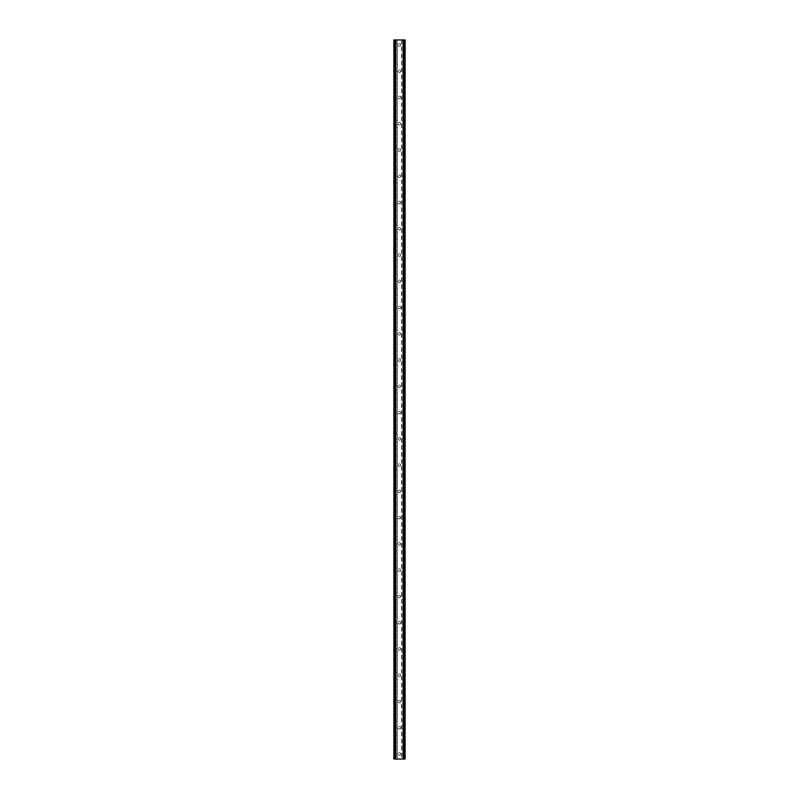 <?xml version="1.0" encoding="UTF-8"?>
<svg xmlns="http://www.w3.org/2000/svg" width="799" height="799" viewBox="0 0 799 799"><rect width="100%" height="100%" fill="white"/><g stroke="black" fill="none" stroke-linecap="round" stroke-linejoin="round"><path stroke-width="0.6" stroke-dasharray="4 3" d="M400.778 44.954A1.278 1.278 0 0 1 399.5 46.232A1.278 1.278 0 0 1 398.222 44.954A1.278 1.278 0 0 0 399.5 46.232A1.278 1.278 0 0 0 400.778 44.954A1.278 1.278 0 0 0 399.5 43.675A1.278 1.278 0 0 0 398.222 44.954A1.278 1.278 0 0 1 399.5 43.675A1.278 1.278 0 0 1 400.778 44.954M400.778 71.211A1.278 1.278 0 0 1 399.5 72.489A1.278 1.278 0 0 1 398.222 71.211A1.278 1.278 0 0 0 399.5 72.489A1.278 1.278 0 0 0 400.778 71.211A1.278 1.278 0 0 0 399.5 69.942A1.278 1.278 0 0 0 398.222 71.211A1.278 1.278 0 0 1 399.5 69.942A1.278 1.278 0 0 1 400.778 71.211M400.778 97.478A1.278 1.278 0 0 1 399.5 98.756A1.278 1.278 0 0 1 398.222 97.478A1.278 1.278 0 0 0 399.5 98.756A1.278 1.278 0 0 0 400.778 97.478A1.278 1.278 0 0 0 399.5 96.2A1.278 1.278 0 0 0 398.222 97.478A1.278 1.278 0 0 1 399.5 96.2A1.278 1.278 0 0 1 400.778 97.478M400.778 123.745A1.278 1.278 0 0 1 399.5 125.014A1.278 1.278 0 0 1 398.222 123.745A1.278 1.278 0 0 0 399.5 125.014A1.278 1.278 0 0 0 400.778 123.745A1.278 1.278 0 0 0 399.5 122.467A1.278 1.278 0 0 0 398.222 123.745A1.278 1.278 0 0 1 399.5 122.467A1.278 1.278 0 0 1 400.778 123.745M400.778 150.002A1.278 1.278 0 0 1 399.5 151.281A1.278 1.278 0 0 1 398.222 150.002A1.278 1.278 0 0 0 399.5 151.281A1.278 1.278 0 0 0 400.778 150.002A1.278 1.278 0 0 0 399.5 148.724A1.278 1.278 0 0 0 398.222 150.002A1.278 1.278 0 0 1 399.5 148.724A1.278 1.278 0 0 1 400.778 150.002M400.778 176.269A1.278 1.278 0 0 1 399.5 177.538A1.278 1.278 0 0 1 398.222 176.269A1.278 1.278 0 0 0 399.5 177.538A1.278 1.278 0 0 0 400.778 176.269A1.278 1.278 0 0 0 399.5 174.991A1.278 1.278 0 0 0 398.222 176.269A1.278 1.278 0 0 1 399.5 174.991A1.278 1.278 0 0 1 400.778 176.269M400.778 202.527A1.278 1.278 0 0 1 399.5 203.805A1.278 1.278 0 0 1 398.222 202.527A1.278 1.278 0 0 0 399.5 203.805A1.278 1.278 0 0 0 400.778 202.527A1.278 1.278 0 0 0 399.5 201.258A1.278 1.278 0 0 0 398.222 202.527A1.278 1.278 0 0 1 399.5 201.258A1.278 1.278 0 0 1 400.778 202.527M400.778 228.794A1.278 1.278 0 0 1 399.5 230.072A1.278 1.278 0 0 1 398.222 228.794A1.278 1.278 0 0 0 399.5 230.072A1.278 1.278 0 0 0 400.778 228.794A1.278 1.278 0 0 0 399.5 227.515A1.278 1.278 0 0 0 398.222 228.794A1.278 1.278 0 0 1 399.5 227.515A1.278 1.278 0 0 1 400.778 228.794M400.778 255.051A1.278 1.278 0 0 1 399.5 256.329A1.278 1.278 0 0 1 398.222 255.051A1.278 1.278 0 0 0 399.5 256.329A1.278 1.278 0 0 0 400.778 255.051A1.278 1.278 0 0 0 399.5 253.782A1.278 1.278 0 0 0 398.222 255.051A1.278 1.278 0 0 1 399.5 253.782A1.278 1.278 0 0 1 400.778 255.051M400.778 281.318A1.278 1.278 0 0 1 399.5 282.596A1.278 1.278 0 0 1 398.222 281.318A1.278 1.278 0 0 0 399.5 282.596A1.278 1.278 0 0 0 400.778 281.318A1.278 1.278 0 0 0 399.5 280.04A1.278 1.278 0 0 0 398.222 281.318A1.278 1.278 0 0 1 399.5 280.04A1.278 1.278 0 0 1 400.778 281.318M400.778 307.585A1.278 1.278 0 0 1 399.5 308.853A1.278 1.278 0 0 1 398.222 307.585A1.278 1.278 0 0 0 399.5 308.853A1.278 1.278 0 0 0 400.778 307.585A1.278 1.278 0 0 0 399.5 306.307A1.278 1.278 0 0 0 398.222 307.585A1.278 1.278 0 0 1 399.5 306.307A1.278 1.278 0 0 1 400.778 307.585M400.778 333.842A1.278 1.278 0 0 1 399.5 335.121A1.278 1.278 0 0 1 398.222 333.842A1.278 1.278 0 0 0 399.5 335.121A1.278 1.278 0 0 0 400.778 333.842A1.278 1.278 0 0 0 399.5 332.564A1.278 1.278 0 0 0 398.222 333.842A1.278 1.278 0 0 1 399.5 332.564A1.278 1.278 0 0 1 400.778 333.842M400.778 360.109A1.278 1.278 0 0 1 399.5 361.378A1.278 1.278 0 0 1 398.222 360.109A1.278 1.278 0 0 0 399.5 361.378A1.278 1.278 0 0 0 400.778 360.109A1.278 1.278 0 0 0 399.5 358.831A1.278 1.278 0 0 0 398.222 360.109A1.278 1.278 0 0 1 399.5 358.831A1.278 1.278 0 0 1 400.778 360.109M400.778 386.366A1.278 1.278 0 0 1 399.5 387.645A1.278 1.278 0 0 1 398.222 386.366A1.278 1.278 0 0 0 399.5 387.645A1.278 1.278 0 0 0 400.778 386.366A1.278 1.278 0 0 0 399.5 385.088A1.278 1.278 0 0 0 398.222 386.366A1.278 1.278 0 0 1 399.5 385.088A1.278 1.278 0 0 1 400.778 386.366M400.778 412.634A1.278 1.278 0 0 1 399.5 413.912A1.278 1.278 0 0 1 398.222 412.634A1.278 1.278 0 0 0 399.5 413.912A1.278 1.278 0 0 0 400.778 412.634A1.278 1.278 0 0 0 399.5 411.355A1.278 1.278 0 0 0 398.222 412.634A1.278 1.278 0 0 1 399.5 411.355A1.278 1.278 0 0 1 400.778 412.634M400.778 438.891A1.278 1.278 0 0 1 399.5 440.169A1.278 1.278 0 0 1 398.222 438.891A1.278 1.278 0 0 0 399.5 440.169A1.278 1.278 0 0 0 400.778 438.891A1.278 1.278 0 0 0 399.5 437.622A1.278 1.278 0 0 0 398.222 438.891A1.278 1.278 0 0 1 399.5 437.622A1.278 1.278 0 0 1 400.778 438.891M400.778 465.158A1.278 1.278 0 0 1 399.5 466.436A1.278 1.278 0 0 1 398.222 465.158A1.278 1.278 0 0 0 399.5 466.436A1.278 1.278 0 0 0 400.778 465.158A1.278 1.278 0 0 0 399.5 463.879A1.278 1.278 0 0 0 398.222 465.158A1.278 1.278 0 0 1 399.5 463.879A1.278 1.278 0 0 1 400.778 465.158M400.778 491.415A1.278 1.278 0 0 1 399.5 492.693A1.278 1.278 0 0 1 398.222 491.415A1.278 1.278 0 0 0 399.5 492.693A1.278 1.278 0 0 0 400.778 491.415A1.278 1.278 0 0 0 399.5 490.147A1.278 1.278 0 0 0 398.222 491.415A1.278 1.278 0 0 1 399.5 490.147A1.278 1.278 0 0 1 400.778 491.415M400.778 517.682A1.278 1.278 0 0 1 399.5 518.96A1.278 1.278 0 0 1 398.222 517.682A1.278 1.278 0 0 0 399.5 518.96A1.278 1.278 0 0 0 400.778 517.682A1.278 1.278 0 0 0 399.5 516.404A1.278 1.278 0 0 0 398.222 517.682A1.278 1.278 0 0 1 399.5 516.404A1.278 1.278 0 0 1 400.778 517.682M400.778 543.949A1.278 1.278 0 0 1 399.5 545.218A1.278 1.278 0 0 1 398.222 543.949A1.278 1.278 0 0 0 399.5 545.218A1.278 1.278 0 0 0 400.778 543.949A1.278 1.278 0 0 0 399.5 542.671A1.278 1.278 0 0 0 398.222 543.949A1.278 1.278 0 0 1 399.5 542.671A1.278 1.278 0 0 1 400.778 543.949M400.778 570.206A1.278 1.278 0 0 1 399.5 571.485A1.278 1.278 0 0 1 398.222 570.206A1.278 1.278 0 0 0 399.5 571.485A1.278 1.278 0 0 0 400.778 570.206A1.278 1.278 0 0 0 399.5 568.928A1.278 1.278 0 0 0 398.222 570.206A1.278 1.278 0 0 1 399.5 568.928A1.278 1.278 0 0 1 400.778 570.206M400.778 596.473A1.278 1.278 0 0 1 399.5 597.742A1.278 1.278 0 0 1 398.222 596.473A1.278 1.278 0 0 0 399.5 597.742A1.278 1.278 0 0 0 400.778 596.473A1.278 1.278 0 0 0 399.5 595.195A1.278 1.278 0 0 0 398.222 596.473A1.278 1.278 0 0 1 399.5 595.195A1.278 1.278 0 0 1 400.778 596.473M400.778 622.731A1.278 1.278 0 0 1 399.5 624.009A1.278 1.278 0 0 1 398.222 622.731A1.278 1.278 0 0 0 399.5 624.009A1.278 1.278 0 0 0 400.778 622.731A1.278 1.278 0 0 0 399.5 621.462A1.278 1.278 0 0 0 398.222 622.731A1.278 1.278 0 0 1 399.5 621.462A1.278 1.278 0 0 1 400.778 622.731M400.778 648.998A1.278 1.278 0 0 1 399.5 650.276A1.278 1.278 0 0 1 398.222 648.998A1.278 1.278 0 0 0 399.5 650.276A1.278 1.278 0 0 0 400.778 648.998A1.278 1.278 0 0 0 399.5 647.719A1.278 1.278 0 0 0 398.222 648.998A1.278 1.278 0 0 1 399.5 647.719A1.278 1.278 0 0 1 400.778 648.998M400.778 675.255A1.278 1.278 0 0 1 399.5 676.533A1.278 1.278 0 0 1 398.222 675.255A1.278 1.278 0 0 0 399.5 676.533A1.278 1.278 0 0 0 400.778 675.255A1.278 1.278 0 0 0 399.5 673.986A1.278 1.278 0 0 0 398.222 675.255A1.278 1.278 0 0 1 399.5 673.986A1.278 1.278 0 0 1 400.778 675.255M400.778 701.522A1.278 1.278 0 0 1 399.5 702.8A1.278 1.278 0 0 1 398.222 701.522A1.278 1.278 0 0 0 399.5 702.8A1.278 1.278 0 0 0 400.778 701.522A1.278 1.278 0 0 0 399.5 700.244A1.278 1.278 0 0 0 398.222 701.522A1.278 1.278 0 0 1 399.5 700.244A1.278 1.278 0 0 1 400.778 701.522M400.778 727.789A1.278 1.278 0 0 1 399.5 729.058A1.278 1.278 0 0 1 398.222 727.789A1.278 1.278 0 0 0 399.5 729.058A1.278 1.278 0 0 0 400.778 727.789A1.278 1.278 0 0 0 399.5 726.511A1.278 1.278 0 0 0 398.222 727.789A1.278 1.278 0 0 1 399.5 726.511A1.278 1.278 0 0 1 400.778 727.789M400.778 754.046A1.278 1.278 0 0 1 399.5 755.325A1.278 1.278 0 0 1 398.222 754.046A1.278 1.278 0 0 0 399.5 755.325A1.278 1.278 0 0 0 400.778 754.046A1.278 1.278 0 0 0 399.5 752.768A1.278 1.278 0 0 0 398.222 754.046A1.278 1.278 0 0 1 399.5 752.768A1.278 1.278 0 0 1 400.778 754.046M400.768 39.95L399.81 39.95L400.768 39.95M399.81 39.95L400.898 39.95L399.81 39.95M397.902 39.95L399.18 39.95L397.902 39.95M397.433 39.95L405.123 39.95L403.125 39.95L403.365 759.05L393.877 759.05L395.875 759.05L393.877 759.05L393.877 39.95L397.433 39.95L397.433 759.05M394.676 39.95L395.875 39.95L393.877 39.95L394.676 39.95L394.676 759.05M403.365 39.95L405.123 39.95L405.123 759.05L403.365 759.05M398.232 759.05L399.19 759.05L398.232 759.05M399.19 759.05L398.102 759.05L399.19 759.05M401.567 39.95L401.567 759.05M397.183 39.95L397.183 759.05M395.934 39.95L395.934 759.05M395.685 39.95L395.685 759.05M394.247 39.95L394.247 759.05M395.875 39.95L395.875 759.05L395.875 39.95M395.635 39.95L395.635 759.05M393.877 39.95L393.877 759.05M404.324 39.95L404.324 759.05M403.125 39.95L403.125 759.05L403.125 39.95M405.123 39.95L405.123 759.05M404.753 39.95L404.753 759.05M403.315 39.95L403.315 759.05M403.066 39.95L403.066 759.05M401.817 39.95L401.817 759.05"/><path stroke-width="1.2" d="M404.324 39.95L393.877 39.95L393.877 759.05L405.123 759.05L405.123 39.95L404.324 39.95L404.324 759.05M405.123 39.95L405.123 759.05M393.877 759.05L393.877 39.95M394.676 39.95L394.676 759.05M395.635 39.95L395.635 759.05M395.895 39.95L395.895 759.05M403.105 39.95L403.105 759.05M403.365 39.95L403.365 759.05"/></g></svg>
